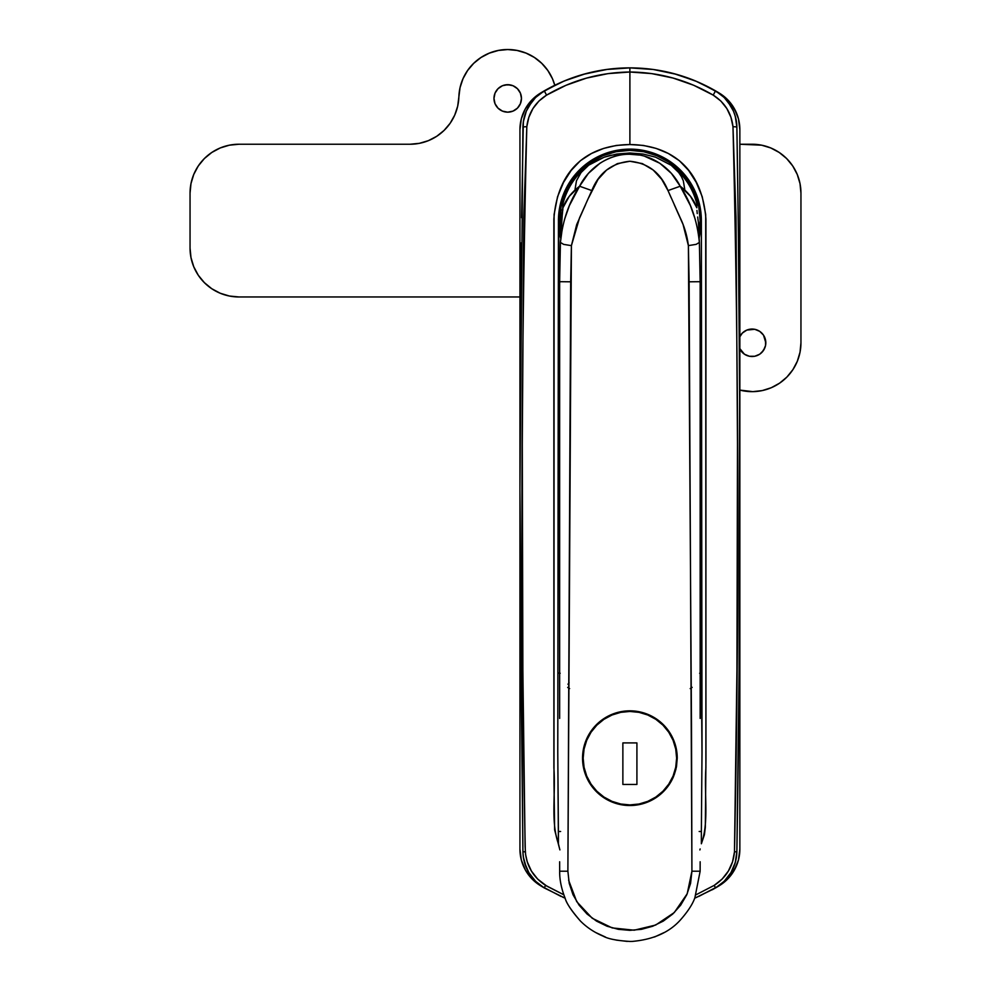 <?xml version="1.0" encoding="UTF-8"?>
<svg xmlns="http://www.w3.org/2000/svg" width="991" height="991" viewBox="0 0 991 991"><rect width="100%" height="100%" fill="white"/><g stroke="black" fill="none" stroke-linecap="round" stroke-linejoin="round"><path stroke-width="1.49" d="M698.89 233.839A70.25 70.25 0 0 0 700.154 220.597L701.368 220.597L700.971 228.041L699.188 237.939L701.355 219.482L700.402 208.89L697.887 198.559L693.861 188.711L688.423 179.569L678.501 168.197L666.41 159.155L657.875 154.831L648.832 151.685L639.455 149.765L629.892 149.121C616.823 149.207 604.659 152.552 593.374 159.155L581.296 168.197L571.373 179.569L562.603 196.429L558.428 219.482L558.416 220.597L559.642 220.597A70.25 70.25 0 0 0 560.906 233.839M558.825 228.054L557.772 752.243L558.416 831.486L560.621 831.486L558.416 831.486L558.416 843.762L557.772 752.243L558.428 219.482C558.775 204.889 563.099 191.585 571.373 179.569C577.27 171.22 584.603 164.407 593.374 159.155C604.659 152.552 616.823 149.207 629.892 149.121A71.476 71.476 0 0 1 666.41 159.155C675.193 164.407 682.526 171.22 688.423 179.569A71.476 71.476 0 0 1 701.355 219.482L701.368 220.646L700.154 220.597A70.25 70.25 0 0 0 629.892 150.347A70.25 70.25 0 0 0 559.642 220.597L558.416 220.597L559.965 235.214L558.825 228.054M560.609 237.939L559.965 235.214L560.609 237.939M520.002 543.725A21992.061 21992.061 0 0 0 520.3 616.179A21992.061 21992.061 0 0 1 520.002 543.725M520.126 579.946L519.941 489.393L522.914 851.616L520.126 579.946M559.903 849.894L554.626 829.839L553.994 782.37L554.093 214.49L557.549 196.763L563.532 182.394L571.138 170.477L580.367 160.74L591.491 153.481L603.63 148.415L616.476 145.417L629.892 144.537L629.892 72.009C659.61 72.343 687.382 80.048 713.21 95.124C724.78 102.494 731.37 113.024 732.981 126.699C738.927 368.429 739.422 610.171 734.467 851.938L736.87 851.616L735.285 862.48L730.974 872.588L724.248 881.259L715.527 887.936L695.434 897.846L715.527 887.936L714.238 885.359L695.979 894.799L714.238 885.359L715.527 887.936C729.004 879.562 736.115 867.459 736.87 851.616C740.847 610.134 740.847 368.652 736.87 127.17C736.127 111.339 729.004 99.236 715.527 90.85C688.894 75.638 660.328 67.983 629.842 67.871L652.189 69.333M521.613 217.71L523.359 121.682L526.332 111.116L531.894 101.639L535.549 97.527L544.27 90.85L564.362 80.928L585.57 73.718L607.545 69.345L629.892 67.871L629.842 72.009L608.028 73.619L586.585 78.091L566.047 85.276L546.574 95.124C572.191 80.11 599.939 72.405 629.842 72.009L629.892 67.871C599.221 68.045 570.68 75.7 544.27 90.85L546.574 95.124L538.955 101.02L532.947 108.552L528.847 117.285L526.816 126.699C528.414 113.036 535.004 102.507 546.574 95.124L544.27 90.85C530.792 99.224 523.669 111.326 522.914 127.17A9.167 0.644 0.9 0 1 526.816 126.699L523.781 217.314L522.294 443.968L522.864 670.622L525.094 846.277L525.589 854.477L527.249 861.86L531.436 871.089L537.655 879.067L546.747 886.078L563.817 894.786L545.558 885.359L544.27 887.936L565.118 898.168L544.27 887.936L545.558 885.359C533.468 877.456 526.716 866.307 525.329 851.938L522.914 851.616C523.669 867.447 530.78 879.55 544.27 887.936L535.549 881.259L528.81 872.588L526.332 867.67L523.359 857.104L522.914 851.616L525.329 851.938C520.362 610.159 520.857 368.417 526.816 126.699A9.167 0.644 -179.1 0 0 522.914 127.17L519.941 489.393L521.316 242.869M559.642 848.953L558.416 843.762C550.612 821.948 555.74 795.513 553.895 767.864L553.858 219.135C557.958 164.828 592.581 144.934 629.892 144.537L643.308 145.417L656.153 148.415L668.306 153.481L679.43 160.74L688.658 170.477L696.252 182.394L702.247 196.763L705.703 214.49L705.951 759.279L705.319 827.336L704.415 834.695L701.368 843.762L701.368 831.486L699.175 831.486L701.368 831.486L701.368 843.762C709.172 821.948 704.044 795.513 705.902 767.864L705.926 219.135C701.839 164.828 667.216 144.934 629.892 144.537L629.892 72.009L651.669 73.607L672.988 78.029L693.675 85.251L713.21 95.124L715.527 90.85L713.21 95.124L720.829 101.008L726.849 108.552L730.949 117.285L732.981 126.699A9.167 0.644 -0.9 0 1 736.87 127.17A9.167 0.644 179.1 0 0 732.981 126.699L736.003 217.314L737.49 443.968L736.932 670.634L734.467 851.938C733.08 866.295 726.329 877.444 714.238 885.359L722.142 879.067L728.36 871.077L732.547 861.86L734.467 851.938L736.87 851.616L736.424 857.104M700.154 848.953L699.881 849.944M701.368 831.486L702.012 752.243L701.368 220.646L701.368 673L699.621 673.261L701.368 673L702.012 752.243L701.368 831.486M674.19 73.706L695.434 80.928L715.527 90.85L724.248 97.527L727.889 101.639L733.451 111.116L735.285 116.306L736.87 127.17L738.184 217.71M738.32 229.032L739.67 398.828A21992.061 21992.061 0 0 1 739.819 451.264A21992.061 21992.061 0 0 0 739.323 336.866M739.782 546.586A21992.061 21992.061 0 0 1 739.447 622.844A21992.061 21992.061 0 0 0 739.782 546.586M739.67 398.828L739.113 670.511L736.87 851.616A42.762 42.762 0 0 1 730.974 872.588L724.235 881.272M607.495 69.345L629.892 67.871A171.047 171.047 0 0 0 585.458 73.755M539.686 93.91L554.167 85.548M695.385 80.903A171.047 171.047 0 0 0 674.103 73.693L695.385 80.915A171.047 171.047 0 0 0 689.055 78.438M705.604 85.548L720.11 93.91M520.3 362.607A21992.061 21992.061 0 0 0 520.002 435.049M695.397 897.871L694.666 898.168A171.047 171.047 0 0 0 695.397 897.871L714.127 888.729A171.047 171.047 0 0 1 712.294 889.757M720.11 884.876L714.127 888.729M564.399 897.871A171.047 171.047 0 0 0 565.118 898.168L544.27 887.936A42.762 42.762 0 0 1 522.914 851.616L523.359 857.104M535.549 881.259L528.81 872.576L524.499 862.455M544.27 90.85A42.762 42.762 0 0 0 522.914 127.17M528.81 106.198L535.561 97.514M724.248 97.527L730.986 106.21C734.901 113.222 736.858 120.208 736.87 127.17M735.285 862.467L730.974 872.588M698.804 234.31L700.154 220.597L698.804 206.896L694.802 193.716L688.311 181.564L679.566 170.923L668.925 162.19L656.785 155.698L643.605 151.697L629.892 150.347L616.191 151.697L603.011 155.698L590.871 162.19L580.218 170.923L571.485 181.564L564.994 193.716L560.993 206.896L559.642 220.597L560.993 234.31M560.175 673.261L558.416 673L560.175 673.261M674.289 204.803L683.072 224.499L688.386 245.619L696.14 244.356L699.361 242.461L698.382 222.318M562.938 203.985L561.352 228.822M644.856 156.355L659.795 163.242L671.403 173.4L680.21 186.234L690.479 196.255L696.846 207.8L696.846 203.799C692.697 187.906 684.063 174.998 670.944 165.101L655.584 157.173L643.134 154.051L629.892 152.986L610.295 155.364L604.213 157.173L588.852 165.101C575.734 174.998 567.1 187.906 562.938 203.799L562.938 207.8L569.305 196.255L579.586 186.234L588.369 173.413L599.964 163.267C609.948 157.061 619.92 154.051 629.892 154.262L629.892 152.986L616.662 154.051L604.213 157.173L593.275 162.177L588.58 165.299L581.085 172.533L576.477 180.746L575.028 189.442M586.164 776.325A47.345 47.345 0 0 0 669.21 784.562L673.62 776.349L676.32 767.468L677.237 758.177A47.345 47.345 0 0 0 676.333 748.961L677.237 758.177L676.32 767.468L673.62 776.349L669.222 784.538L663.351 791.685L656.153 797.582L647.99 801.93L639.096 804.63L629.855 805.522L620.639 804.618L611.732 801.905L603.581 797.544L596.396 791.636L590.525 784.476L586.152 776.287L583.451 767.393L582.547 758.177L583.464 748.923L586.152 740.066L590.537 731.866L596.421 724.694L603.593 718.822L611.794 714.437L620.651 711.749L629.917 710.844L639.133 711.749L648.027 714.449L656.215 718.822L663.363 724.694L669.272 731.891L673.632 740.054L676.333 748.948A47.345 47.345 0 0 0 669.284 731.915L663.363 724.694L656.215 718.822L648.027 714.449L639.133 711.749L629.917 710.844L621.357 711.612L613.095 713.916A47.345 47.345 0 0 0 603.643 718.785M669.235 784.525A47.345 47.345 0 0 0 673.607 776.387M638.799 711.687L629.892 710.844L620.651 711.749L611.794 714.437L603.593 718.822L596.421 724.694L590.537 731.866L586.152 740.066L583.464 748.923L582.547 758.177A47.345 47.345 0 0 0 586.139 776.25M603.531 718.859A47.345 47.345 0 0 0 582.547 758.177L583.451 767.393L586.152 776.287L590.525 784.476L596.396 791.636L603.581 797.544L611.732 801.905L620.639 804.618L629.855 805.522L638.774 804.692M669.247 731.866A47.345 47.345 0 0 0 639.17 711.761M639.096 711.736A47.345 47.345 0 0 0 613.095 713.916L612.302 714.226M582.943 764.296L583.253 766.328M583.687 768.483L586.276 776.585L590.017 783.695M591.218 785.479L595.665 790.892M596.644 791.883L602.949 797.111M604.646 798.238L610.592 801.409M612.265 802.115L618.037 804.023M610.679 714.92L604.659 718.128M602.949 719.255L596.656 724.458M595.715 725.424L591.231 730.875M590.029 732.659L586.201 739.955M586.276 739.782L583.699 747.846M583.265 750.001L582.943 752.07M613.095 714.573L613.095 713.916L613.095 714.573M647.47 714.226L641.71 712.331M620.985 804.68L629.892 805.522M641.635 804.048L647.445 802.153M588.629 197.779L598.044 179.383L606.542 170.08L617.331 163.639L629.867 161.26L642.354 163.602L653.18 170.018L661.703 179.309L667.996 190.569L680.272 217.933C684.459 226.679 687.159 235.895 688.386 245.619L691.483 723.851L691.916 871.2L690.578 883.34L686.763 894.774L680.668 905.179L672.703 914.061L663.239 921.135L652.648 926.263L641.45 929.323L629.855 930.338L618.322 929.323L607.074 926.238L596.508 921.11L587.056 914.024L579.078 905.117L573.021 894.762L569.193 883.254L567.88 871.2L571.411 245.644L576.712 224.523L585.483 204.84M564.498 219.506L569.391 205.583L579.586 186.234L591.8 190.569C598.948 172.905 611.633 163.131 629.867 161.26C648.052 163.044 660.762 172.806 667.996 190.569L671.155 197.754M629.855 805.522L639.096 804.63L647.99 801.93L656.153 797.582L663.351 791.685L669.222 784.538M676.494 766.588L677.237 758.177L676.333 748.948L673.632 740.054L669.272 731.891M569.107 682.613L567.979 684.261M696.846 203.948L696.846 207.8A69.023 48.807 180 0 0 680.21 186.234L690.405 205.595L695.298 219.506M684.756 189.442L683.307 180.746L681.387 176.547L678.699 172.533L671.217 165.299L655.584 157.173L643.134 154.051L629.892 152.986L629.892 154.262L639.022 155.03M561.637 220.597L561.03 225.341M698.432 228.822L699.361 242.461C697.33 221.179 690.95 202.437 680.21 186.234L667.996 190.569L680.21 186.234C671.96 169.659 652.796 153.741 629.892 154.262C607.012 153.729 587.675 169.795 579.586 186.234A69.023 48.807 180 0 0 562.938 207.8L561.897 218.788M559.642 569.503L559.642 281.692L570.68 281.803L571.411 245.644L563.644 244.381L560.423 242.448L563.644 244.381L571.411 245.644L579.524 217.909L591.8 190.569L579.586 186.234C568.846 202.449 562.454 221.191 560.423 242.448L562.046 230.246M698.482 234.718L699.051 239.19M696.946 210.439L697.23 213.561L696.946 210.439M697.664 217.004L698.147 220.597L697.664 217.004M698.766 225.341L698.147 220.597M560.423 242.213L559.642 281.692L560.423 242.213M699.361 242.461L696.14 244.356L688.386 245.619L689.117 281.803L700.154 281.692L699.373 242.213L700.154 281.692L700.154 569.503M567.88 871.2L559.667 871.2L559.642 861.774L559.667 871.2L567.88 871.2L570.68 281.803L559.642 281.692L559.642 718.425M700.154 718.425L700.154 281.692L689.117 281.803L691.916 871.2L700.129 871.2L700.154 861.774L700.129 871.2L691.916 871.2L687.209 893.758L674.289 912.55L655.658 925.049L634.19 930.202L612.178 927.91L592.209 918.236L576.712 901.624L568.599 880.144M559.667 871.287L559.667 871.287C559.543 879.636 561.364 888.605 565.118 898.18C566.703 903.656 571.782 911.262 580.367 920.973C586.66 927.328 594.253 932.395 603.16 936.161C608.065 938.898 617.046 940.657 630.09 941.45L632.258 941.413C653.205 939.542 669.222 932.42 680.322 920.057C687.927 911.447 692.783 903.953 694.914 897.586L700.129 871.287M560.72 281.778L559.642 281.692M700.154 281.692L699.076 281.778M692.152 687.358L690.207 688.596M569.639 688.609L567.67 687.42M646.689 713.916L646.689 714.573L646.689 713.916M646.689 801.793L646.689 802.45L646.689 801.793M649.501 801.285L655.014 798.312M657.293 796.789L664.379 790.632L669.074 784.773M669.891 783.522L673.174 777.378M674.19 774.888L675.961 769.09M677.237 758.177L676.494 749.815M675.973 747.325L674.202 741.503M673.186 739.001L669.978 732.981M669.098 731.631L663.797 725.127M662.186 723.554L657.343 719.602M655.063 718.079L649.514 715.093M663.995 932.618L654.568 936.978M627.216 941.4L616.179 940.1M605.501 937.077L595.43 932.407M580.379 920.973C571.299 910.456 566.22 902.875 565.143 898.205M562.876 209.906L560.869 209.906L560.869 231.287L560.869 209.906L562.876 209.906M583.166 758.177A46.738 46.738 0 0 1 629.892 711.451A46.738 46.738 0 0 1 676.63 758.177A46.738 46.738 0 0 1 629.892 804.915A46.738 46.738 0 0 1 583.166 758.177L584.058 767.294L586.722 776.064L591.045 784.141L596.855 791.227L603.928 797.037L612.017 801.36L620.775 804.023L629.892 804.915L639.009 804.023L647.78 801.36L655.856 797.037L662.942 791.227L668.752 784.141L673.075 776.064L675.726 767.294L676.63 758.177L675.726 749.06L673.075 740.302L668.752 732.225L662.942 725.139L655.856 719.33L647.78 715.007L639.009 712.343L629.892 711.451L620.775 712.343L612.017 715.007L603.928 719.33L596.855 725.139L591.045 732.225L586.722 740.302L584.058 749.06L583.166 758.177M622.868 784.451L622.868 742.916L636.916 742.916L636.916 784.451L622.868 784.451L622.868 742.916L622.868 784.451L636.916 784.451L636.916 742.916L622.868 742.916L636.916 742.916L636.916 784.451L622.868 784.451M668.752 732.225L662.942 725.139L655.856 719.33M603.928 719.33L596.855 725.139L591.045 732.225M591.045 784.141L596.855 791.227L603.928 797.037M655.856 797.037L662.942 791.227L668.752 784.141M739.373 337.522L742.358 333.063L746.818 330.077L754.758 329.297L759.713 331.353L763.504 335.144L765.82 342.775A13.75 13.75 0 0 1 739.856 349.08M521.464 98.419A13.75 13.75 0 0 1 507.714 112.169A13.75 13.75 0 0 1 493.976 98.419L495.017 93.166L498.002 88.707L502.462 85.722L507.714 84.681L512.979 85.722L517.438 88.707L520.411 93.166L521.464 98.419L520.411 103.683L517.438 108.143L512.979 111.116L507.714 112.169L502.462 111.116L498.002 108.143L495.017 103.683L493.976 98.419A13.75 13.75 0 0 1 507.714 84.681A13.75 13.75 0 0 1 521.464 98.419L521.204 101.107M800.951 193.109L800.951 342.775A48.869 48.869 0 0 1 739.856 390.095L752.838 391.643L762.265 390.578L771.308 387.704L779.62 383.145L786.904 377.063L792.862 369.693L797.297 361.306L800.022 352.214L800.951 342.775L800.951 193.109L800.01 183.57L797.222 174.404L792.713 165.955L786.631 158.548L779.223 152.478L770.775 147.956L761.608 145.181L739.856 144.24L752.07 144.24A48.869 48.869 0 0 1 800.951 193.109L800.01 183.57M419.366 143.336L410.026 144.24A48.869 48.869 0 0 0 458.87 96.895A48.869 48.869 0 0 1 554.787 85.251L552.421 78.661L547.812 70.485L541.73 63.325L534.397 57.466L526.072 53.13L517.067 50.454L507.714 49.55L498.374 50.454L489.368 53.13L481.044 57.466L473.71 63.325L467.616 70.485L463.02 78.661L460.059 87.58L457.681 106.21L454.72 115.117L450.125 123.305L444.03 130.465L436.697 136.312L428.372 140.66L419.366 143.336L410.026 144.24L238.93 144.24L229.392 145.181L220.225 147.956L211.777 152.478L204.369 158.548L198.287 165.955L193.778 174.404L190.99 183.57L190.049 193.109L190.049 248.084L190.99 257.623L193.778 266.79L198.287 275.238L204.369 282.646L211.777 288.728L220.225 293.237L229.392 296.024L238.93 296.966L519.941 296.966L238.93 296.966A48.869 48.869 0 0 1 190.049 248.084L190.99 257.623M765.56 340.099L765.56 345.463L763.504 350.418L759.713 354.208L754.758 356.265L749.394 356.265L744.439 354.208L739.373 348.039M743.386 390.875L752.838 391.643L762.265 390.578L771.308 387.704L779.62 383.145M792.862 369.693L797.297 361.306M552.421 78.661L547.812 70.485M534.397 57.466L526.072 53.13L517.067 50.454M489.368 53.13L481.044 57.466M467.616 70.485L463.02 78.661M444.03 130.465L436.697 136.312M495.017 93.166L498.002 88.707M505.038 84.941L510.402 84.941M520.411 93.166L521.204 95.743M519.148 106.062L517.438 108.143M498.002 108.143L496.293 106.062M494.236 101.107L493.976 98.419M740.649 335.144L742.358 333.063M761.794 333.063L763.504 335.144M764.767 348.039L761.794 352.499M754.758 356.265L749.394 356.265M410.026 144.24L238.93 144.24A48.869 48.869 0 0 0 190.049 193.109L190.049 248.084M739.856 336.482A13.75 13.75 0 0 1 765.82 342.775M698.63 896.496L719.491 885.558L727.951 878.732L731.469 874.582L736.771 865.093L738.481 859.915L739.856 849.138L739.856 129.648L738.481 118.87L736.771 113.692L731.469 104.204L727.951 100.041L719.491 93.216L698.63 82.29M697.069 81.621L676.457 74.337L653.391 69.494L629.892 67.871L606.393 69.494L583.34 74.337M575.709 76.679L562.702 81.634M561.166 82.29L540.293 93.216L531.833 100.041L525.366 108.775L523.025 113.692L521.316 118.87L519.941 129.648L519.941 849.138L521.316 859.915L523.025 865.093L525.366 869.999L531.833 878.732L540.293 885.558L561.166 896.496M562.727 897.165L565.118 898.168M694.666 898.168L697.069 897.165M727.951 878.732L734.418 869.999L738.481 859.915A42.762 42.762 0 0 0 739.856 849.138L739.856 129.648L738.481 118.87L734.418 108.775M599.382 70.621L584.417 74.028M531.833 100.041L525.366 108.775L521.316 118.87M521.328 118.821A42.762 42.762 0 0 0 519.941 129.648L519.941 849.138L521.316 859.915L525.366 869.999A42.762 42.762 0 0 0 540.293 885.558A42.762 42.762 0 0 1 519.941 849.138L519.941 129.648A42.762 42.762 0 0 1 540.293 93.216A171.047 171.047 0 0 1 544.282 90.85M734.455 108.837A42.762 42.762 0 0 0 719.491 93.216A42.762 42.762 0 0 1 739.856 129.648L739.856 849.138A42.762 42.762 0 0 1 719.491 885.558A42.762 42.762 0 0 0 734.455 869.949M739.856 129.648A42.762 42.762 0 0 0 738.468 118.821M674.091 73.681A171.047 171.047 0 0 1 682.638 76.208M715.527 90.85A171.047 171.047 0 0 1 719.491 93.216A171.047 171.047 0 0 0 715.514 90.85M682.65 76.208A171.047 171.047 0 0 0 662.929 71.092M656.191 69.915A171.047 171.047 0 0 0 640.644 68.218M540.293 93.216A42.762 42.762 0 0 0 525.341 108.837M519.941 849.138A42.762 42.762 0 0 0 521.328 859.965M719.491 885.558A171.047 171.047 0 0 1 715.527 887.936A171.047 171.047 0 0 0 719.491 885.558M540.293 885.558A171.047 171.047 0 0 0 544.27 887.936"/></g></svg>
